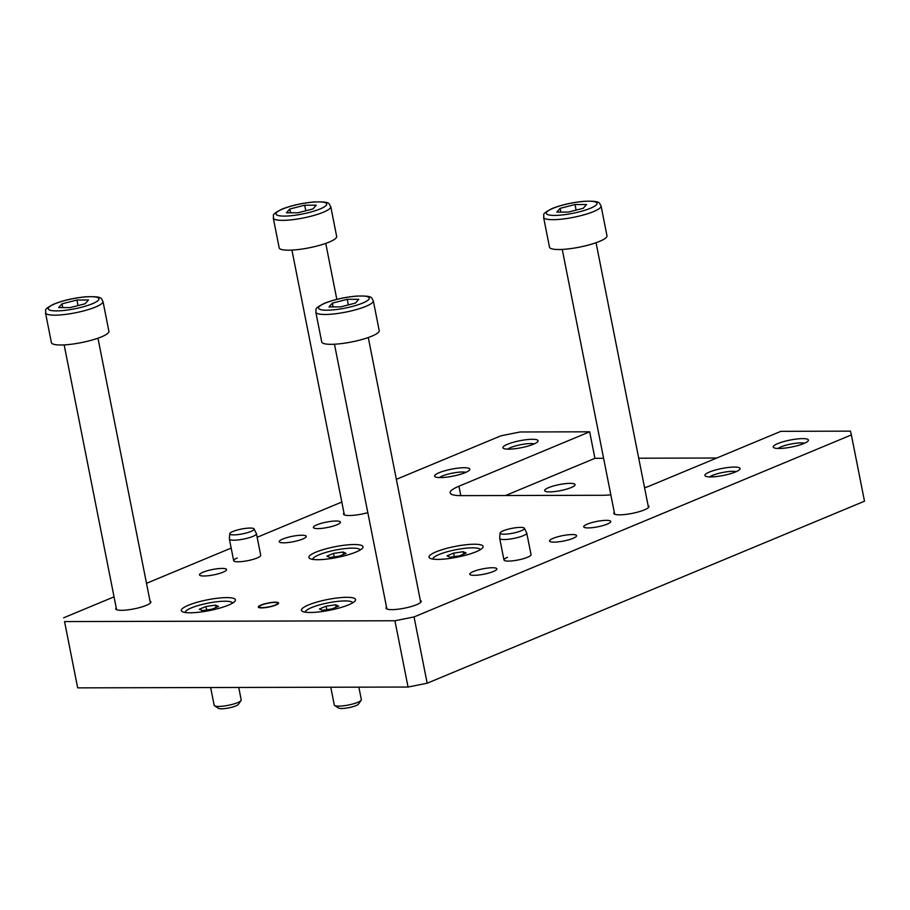 <?xml version="1.0" encoding="UTF-8"?>
<svg xmlns="http://www.w3.org/2000/svg" width="910" height="910" viewBox="0 0 910 910"><rect width="100%" height="100%" fill="white"/><g stroke="black" fill="none" stroke-linecap="round" stroke-linejoin="round"><path stroke-width="1.36" d="M524.387 528.255L526.708 532.93A13.786 2.741 168.8 0 1 526.753 533.067A13.786 2.741 168.8 0 1 523.239 535.717A13.786 2.741 168.8 0 1 508.599 539.243A13.786 2.741 168.8 0 1 499.704 538.424A13.786 2.741 168.8 0 1 499.692 538.276L500.068 533.078A12.41 2.468 168.8 0 1 503.241 530.814A12.41 2.468 168.8 0 1 516.118 527.686A12.41 2.468 168.8 0 1 524.387 528.255A12.41 2.468 168.8 0 1 521.259 530.769A12.41 2.468 168.8 0 1 507.769 533.977A12.41 2.468 168.8 0 1 500.068 533.078M254.072 528.938L256.392 533.601A13.786 2.741 168.8 0 1 256.449 533.738A13.786 2.741 168.8 0 1 252.935 536.399A13.786 2.741 168.8 0 1 238.283 539.926A13.786 2.741 168.8 0 1 229.4 539.095A13.786 2.741 168.8 0 1 229.388 538.947L229.764 533.749A12.41 2.468 168.8 0 1 232.926 531.497A12.41 2.468 168.8 0 1 245.802 528.357A12.41 2.468 168.8 0 1 254.072 528.938A12.41 2.468 168.8 0 1 250.955 531.451A12.41 2.468 168.8 0 1 237.464 534.659A12.41 2.468 168.8 0 1 229.764 533.749M549.492 247.145A29.302 5.813 -11.2 0 0 568.386 248.896A29.302 5.813 -11.2 0 0 599.508 241.4A29.302 5.813 -11.2 0 0 606.981 235.77L601.066 205.933A29.302 5.813 168.8 0 1 593.604 211.575A29.302 5.813 168.8 0 1 562.471 219.06A29.302 5.813 168.8 0 1 543.588 217.319L549.492 247.145M560.105 208.344L556.784 212.121L568.34 212.087L583.23 208.288L586.563 204.511L575.006 204.534L560.105 208.344L560.856 212.11M576.11 210.108L575.006 204.534M279.177 247.827A29.302 5.813 -11.2 0 0 298.071 249.567A29.302 5.813 -11.2 0 0 329.192 242.083A29.302 5.813 -11.2 0 0 336.666 236.441L330.762 206.615A29.302 5.813 168.8 0 1 323.289 212.246A29.302 5.813 168.8 0 1 292.167 219.742A29.302 5.813 168.8 0 1 273.273 217.99L279.177 247.827M289.801 209.016L286.468 212.792L298.025 212.769L312.915 208.959L316.248 205.182L304.691 205.216L289.801 209.016L290.54 212.781M305.794 210.779L304.691 205.216M321.719 341.944A29.302 5.813 -11.2 0 0 340.613 343.696A29.302 5.813 -11.2 0 0 371.735 336.2A29.302 5.813 -11.2 0 0 379.208 330.569L373.293 300.732A29.302 5.813 168.8 0 1 365.831 306.374A29.302 5.813 168.8 0 1 334.709 313.859A29.302 5.813 168.8 0 1 315.815 312.119L321.719 341.944M332.343 303.144L329.01 306.92L340.567 306.886L355.457 303.087L358.79 299.31L347.233 299.333L332.343 303.144L333.083 306.909M348.337 304.907L347.233 299.333M51.404 342.626A29.302 5.813 -11.2 0 0 70.297 344.367A29.302 5.813 -11.2 0 0 101.419 336.882A29.302 5.813 -11.2 0 0 108.893 331.24L102.989 301.415A29.302 5.813 168.8 0 1 95.516 307.045A29.302 5.813 168.8 0 1 64.394 314.541A29.302 5.813 168.8 0 1 45.5 312.79L51.404 342.626M62.028 303.815L58.695 307.591L70.252 307.569L85.142 303.758L88.475 299.982L76.918 300.016L62.028 303.815L62.767 307.58M78.021 305.578L76.918 300.016M185.242 612.487A24.126 4.789 168.8 0 1 199.028 605.298A24.126 4.789 168.8 0 1 224.861 601.214A24.126 4.789 168.8 0 1 232.573 603.114M199.347 609.245L202.316 610.599L211.859 609.211L218.491 606.458L215.522 605.105L205.978 606.481L199.347 609.245M210.642 687.528L214.157 705.318A13.786 2.741 -11.2 0 0 214.544 705.807A13.786 2.741 -11.2 0 0 218.571 706.433A13.786 2.741 -11.2 0 0 232.118 704.431A13.786 2.741 -11.2 0 0 241.036 700.563A13.786 2.741 -11.2 0 0 241.207 699.961L238.738 687.459M214.544 705.807L218.491 708.333A10.34 2.047 -11.2 0 0 221.505 708.799A10.34 2.047 -11.2 0 0 231.663 707.297A10.34 2.047 -11.2 0 0 238.352 704.397L241.036 700.563M206.672 609.973L205.978 606.481M216 607.493L215.522 605.105M305.373 612.18A24.126 4.789 168.8 0 1 319.171 604.991A24.126 4.789 168.8 0 1 345.004 600.918A24.126 4.789 168.8 0 1 352.716 602.807M319.478 608.949L322.447 610.303L331.991 608.915L338.634 606.151L335.665 604.797L326.121 606.185L319.478 608.949M330.774 687.232L334.3 705.011A13.786 2.741 -11.2 0 0 334.687 705.5A13.786 2.741 -11.2 0 0 338.713 706.126A13.786 2.741 -11.2 0 0 352.261 704.124A13.786 2.741 -11.2 0 0 361.179 700.256A13.786 2.741 -11.2 0 0 361.35 699.665L358.87 687.164M334.687 705.5L338.622 708.026A10.34 2.047 -11.2 0 0 341.648 708.492A10.34 2.047 -11.2 0 0 351.806 706.99A10.34 2.047 -11.2 0 0 358.495 704.09L361.179 700.256M326.804 609.666L326.121 606.185M336.131 607.197L335.665 604.797M432.933 559.093A24.126 4.789 168.8 0 1 446.719 551.904A24.126 4.789 168.8 0 1 472.552 547.831A24.126 4.789 168.8 0 1 480.264 549.72M447.037 555.862L450.006 557.216L459.55 555.828L466.182 553.064L463.213 551.71L453.669 553.098L447.037 555.862M454.363 556.579L453.669 553.098M463.69 554.099L463.213 551.71M312.79 559.4A24.126 4.789 168.8 0 1 326.588 552.211A24.126 4.789 168.8 0 1 352.409 548.127A24.126 4.789 168.8 0 1 360.132 550.027M326.895 556.158L329.864 557.511L339.407 556.124L346.039 553.371L343.07 552.017L333.526 553.394L326.895 556.158M334.22 556.886L333.526 553.394M343.548 554.406L343.07 552.017M275.298 605.036A9.418 1.865 168.8 0 1 266.437 607.288A9.418 1.865 168.8 0 1 259.623 607.288A9.418 1.865 168.8 0 1 259.214 606.777A9.418 1.865 168.8 0 1 261.625 605.07A9.418 1.865 168.8 0 1 271.385 602.682A9.418 1.865 168.8 0 1 277.664 603.125A9.418 1.865 168.8 0 1 277.493 603.751A9.418 1.865 168.8 0 1 275.298 605.036M64.553 621.576L77.668 687.869L64.553 621.576L394.929 620.756L414.05 616.934L851.373 434.923L850.475 431.147L780.894 431.329L650.149 485.747A34.466 6.836 -11.2 0 1 644.587 487.805M851.373 434.923L864.5 501.205L427.177 683.217L408.055 687.039L77.668 687.869M396.362 479.331L500.966 435.799L520.088 431.977L589.669 431.806L594.924 458.322L603.603 458.299M638.718 458.208L716.773 458.014M505.528 495.529L594.924 458.322M571.116 487.589A15.515 3.083 -11.2 0 0 575.074 484.609A15.515 3.083 -11.2 0 0 565.076 483.676A15.515 3.083 -11.2 0 0 548.593 487.646A15.515 3.083 -11.2 0 0 544.635 490.626A15.515 3.083 -11.2 0 0 554.645 491.559A15.515 3.083 -11.2 0 0 571.116 487.589M341.819 502.036L257.143 537.275M231.174 548.082L146.51 583.321M114.046 596.835L63.643 617.81M460.801 495.632L458.936 486.224L589.669 431.806M458.936 486.224A34.466 6.836 -11.2 0 0 450.143 492.856A34.466 6.836 -11.2 0 0 461.188 495.632L602.352 495.279A34.466 6.836 -11.2 0 0 610.837 494.835M386.522 607.095A17.927 3.56 -11.2 0 0 386.534 608.824A17.927 3.56 -11.2 0 0 399.308 609.04A17.927 3.56 -11.2 0 0 416.632 604.684A17.927 3.56 -11.2 0 0 420.977 602.01A17.927 3.56 -11.2 0 0 420.329 600.407M223.041 572.185A13.786 2.741 -11.2 0 0 226.556 569.535A13.786 2.741 -11.2 0 0 217.661 568.704A13.786 2.741 -11.2 0 0 203.01 572.231A13.786 2.741 -11.2 0 0 199.495 574.881A13.786 2.741 -11.2 0 0 208.39 575.712A13.786 2.741 -11.2 0 0 223.041 572.185M493.345 571.503A13.786 2.741 -11.2 0 0 496.86 568.852A13.786 2.741 -11.2 0 0 487.976 568.033A13.786 2.741 -11.2 0 0 473.325 571.56A13.786 2.741 -11.2 0 0 469.81 574.21A13.786 2.741 -11.2 0 0 478.705 575.029A13.786 2.741 -11.2 0 0 493.345 571.503M282.737 539.05A13.786 2.741 -11.2 0 0 279.222 541.7A13.786 2.741 -11.2 0 0 288.106 542.531A13.786 2.741 -11.2 0 0 302.757 539.004A13.786 2.741 -11.2 0 0 306.272 536.354A13.786 2.741 -11.2 0 0 297.377 535.524A13.786 2.741 -11.2 0 0 282.737 539.05M553.041 538.379A13.786 2.741 -11.2 0 0 549.526 541.029A13.786 2.741 -11.2 0 0 558.422 541.848A13.786 2.741 -11.2 0 0 573.072 538.322A13.786 2.741 -11.2 0 0 576.587 535.672A13.786 2.741 -11.2 0 0 567.692 534.852A13.786 2.741 -11.2 0 0 553.041 538.379M237.18 558.012A13.786 2.741 -11.2 0 0 233.665 560.662A13.786 2.741 -11.2 0 0 242.56 561.493A13.786 2.741 -11.2 0 0 257.2 557.966A13.786 2.741 -11.2 0 0 260.715 555.305L256.449 533.738M507.496 557.341A13.786 2.741 -11.2 0 0 503.981 559.991A13.786 2.741 -11.2 0 0 512.865 560.81A13.786 2.741 -11.2 0 0 527.516 557.284A13.786 2.741 -11.2 0 0 531.03 554.634L526.753 533.067M343.98 512.978A17.927 3.56 -11.2 0 0 344.003 514.707A17.927 3.56 -11.2 0 0 367.822 512.66M614.295 512.296A17.927 3.56 -11.2 0 0 614.307 514.025A17.927 3.56 -11.2 0 0 627.081 514.241A17.927 3.56 -11.2 0 0 644.405 509.873A17.927 3.56 -11.2 0 0 648.75 507.211A17.927 3.56 -11.2 0 0 648.102 505.607M465.203 472.631A17.927 3.56 -11.2 0 0 469.549 469.969A17.927 3.56 -11.2 0 0 459.868 467.945A17.927 3.56 -11.2 0 0 439.166 472.7A17.927 3.56 -11.2 0 0 435.105 476.783A17.927 3.56 -11.2 0 0 447.879 476.999A17.927 3.56 -11.2 0 0 465.203 472.631M735.508 471.96A17.927 3.56 -11.2 0 0 739.853 469.287A17.927 3.56 -11.2 0 0 730.173 467.274A17.927 3.56 -11.2 0 0 709.481 472.028A17.927 3.56 -11.2 0 0 705.421 476.112A17.927 3.56 -11.2 0 0 718.183 476.328A17.927 3.56 -11.2 0 0 735.508 471.96M336.927 524.786A13.786 2.741 -11.2 0 0 340.442 522.124A13.786 2.741 -11.2 0 0 331.547 521.305A13.786 2.741 -11.2 0 0 316.896 524.831A13.786 2.741 -11.2 0 0 313.381 527.481A13.786 2.741 -11.2 0 0 322.276 528.312A13.786 2.741 -11.2 0 0 336.927 524.786M607.232 524.103A13.786 2.741 -11.2 0 0 610.746 521.453A13.786 2.741 -11.2 0 0 601.863 520.634A13.786 2.741 -11.2 0 0 587.212 524.16A13.786 2.741 -11.2 0 0 583.697 526.81A13.786 2.741 -11.2 0 0 592.592 527.629A13.786 2.741 -11.2 0 0 607.232 524.103M533.533 444.194A17.927 3.56 -11.2 0 0 537.878 441.521A17.927 3.56 -11.2 0 0 528.198 439.507A17.927 3.56 -11.2 0 0 507.507 444.262A17.927 3.56 -11.2 0 0 503.435 448.346A17.927 3.56 -11.2 0 0 516.209 448.562A17.927 3.56 -11.2 0 0 533.533 444.194M803.848 443.523A17.927 3.56 -11.2 0 0 808.194 440.849A17.927 3.56 -11.2 0 0 798.502 438.836A17.927 3.56 -11.2 0 0 777.811 443.579A17.927 3.56 -11.2 0 0 773.75 447.663A17.927 3.56 -11.2 0 0 786.513 447.879A17.927 3.56 -11.2 0 0 803.848 443.523M275.969 605.025A10.34 2.047 -11.2 0 0 278.608 603.046A10.34 2.047 -11.2 0 0 271.942 602.42A10.34 2.047 -11.2 0 0 260.954 605.07A10.34 2.047 -11.2 0 0 258.315 607.061A10.34 2.047 -11.2 0 0 264.981 607.675A10.34 2.047 -11.2 0 0 275.969 605.025M355.969 552.063A27.573 5.471 -11.2 0 0 362.999 546.751A27.573 5.471 -11.2 0 0 345.22 545.113A27.573 5.471 -11.2 0 0 315.918 552.165A27.573 5.471 -11.2 0 0 308.888 557.466A27.573 5.471 -11.2 0 0 326.667 559.115A27.573 5.471 -11.2 0 0 355.969 552.063M476.101 551.756A27.573 5.471 -11.2 0 0 483.13 546.455A27.573 5.471 -11.2 0 0 465.351 544.817A27.573 5.471 -11.2 0 0 436.061 551.858A27.573 5.471 -11.2 0 0 429.031 557.17A27.573 5.471 -11.2 0 0 446.81 558.808A27.573 5.471 -11.2 0 0 476.101 551.756M348.553 604.854A27.573 5.471 -11.2 0 0 355.583 599.542A27.573 5.471 -11.2 0 0 337.803 597.904A27.573 5.471 -11.2 0 0 308.501 604.945A27.573 5.471 -11.2 0 0 301.483 610.257A27.573 5.471 -11.2 0 0 319.262 611.895A27.573 5.471 -11.2 0 0 348.553 604.854M228.41 605.15A27.573 5.471 -11.2 0 0 235.44 599.838A27.573 5.471 -11.2 0 0 217.661 598.2A27.573 5.471 -11.2 0 0 188.37 605.252A27.573 5.471 -11.2 0 0 181.34 610.553A27.573 5.471 -11.2 0 0 199.119 612.202A27.573 5.471 -11.2 0 0 228.41 605.15M116.207 607.778A17.927 3.56 -11.2 0 0 116.23 609.507A17.927 3.56 -11.2 0 0 128.993 609.723A17.927 3.56 -11.2 0 0 146.317 605.355A17.927 3.56 -11.2 0 0 150.662 602.682A17.927 3.56 -11.2 0 0 150.025 601.078M427.177 683.217L414.05 616.934M408.055 687.039L394.929 620.756M439.393 477.591A14.48 2.878 168.8 0 1 442.328 476.01A14.48 2.878 168.8 0 1 465.886 472.347M709.709 476.908A14.48 2.878 168.8 0 1 712.644 475.327A14.48 2.878 168.8 0 1 736.19 471.664M507.734 449.142A14.48 2.878 168.8 0 1 510.658 447.572A14.48 2.878 168.8 0 1 534.216 443.898M778.039 448.471A14.48 2.878 168.8 0 1 780.973 446.89A14.48 2.878 168.8 0 1 804.531 443.227M552.905 208.356A25.855 5.13 168.8 0 1 588.759 201.201A25.855 5.13 168.8 0 1 590.442 208.265A25.855 5.13 168.8 0 1 554.588 215.42A25.855 5.13 168.8 0 1 552.905 208.356M282.589 209.038A25.855 5.13 168.8 0 1 318.443 201.883A25.855 5.13 168.8 0 1 320.127 208.947A25.855 5.13 168.8 0 1 284.273 216.102A25.855 5.13 168.8 0 1 282.589 209.038M325.132 303.155A25.855 5.13 168.8 0 1 360.986 296A25.855 5.13 168.8 0 1 362.669 303.064A25.855 5.13 168.8 0 1 326.815 310.219A25.855 5.13 168.8 0 1 325.132 303.155M54.816 303.838A25.855 5.13 168.8 0 1 90.67 296.683A25.855 5.13 168.8 0 1 92.354 303.747A25.855 5.13 168.8 0 1 56.5 310.901A25.855 5.13 168.8 0 1 54.816 303.838M503.981 559.991L499.704 538.424M233.665 560.662L229.4 539.095M601.066 205.933C598.712 203.157 602.147 200.666 583.867 201.315C572.128 202.452 561.584 204.841 552.234 208.492C540.062 214.703 544.84 214.487 543.588 217.319M562.243 249.42L614.671 514.218M596.05 242.72L648.489 507.518M330.762 206.615C328.396 203.84 331.843 201.338 313.563 201.997C301.824 203.123 291.268 205.512 281.918 209.163C269.758 215.374 274.524 215.158 273.273 217.99M291.928 250.091L344.355 514.889M325.746 243.402L336.825 299.367M373.293 300.732C370.939 297.957 374.374 295.466 356.094 296.125C344.355 297.251 333.811 299.64 324.461 303.292C312.289 309.502 317.067 309.286 315.815 312.119M334.471 344.219L386.898 609.017M368.277 337.519L420.716 602.318M102.989 301.415C100.623 298.639 104.07 296.137 85.79 296.796C74.051 297.923 63.495 300.311 54.145 303.963C41.985 310.173 46.751 309.957 45.5 312.79M64.155 344.89L116.582 609.689M97.973 338.201L150.4 603M259.214 606.777L259.157 607.653M277.664 603.125L278.062 603.91"/></g></svg>

